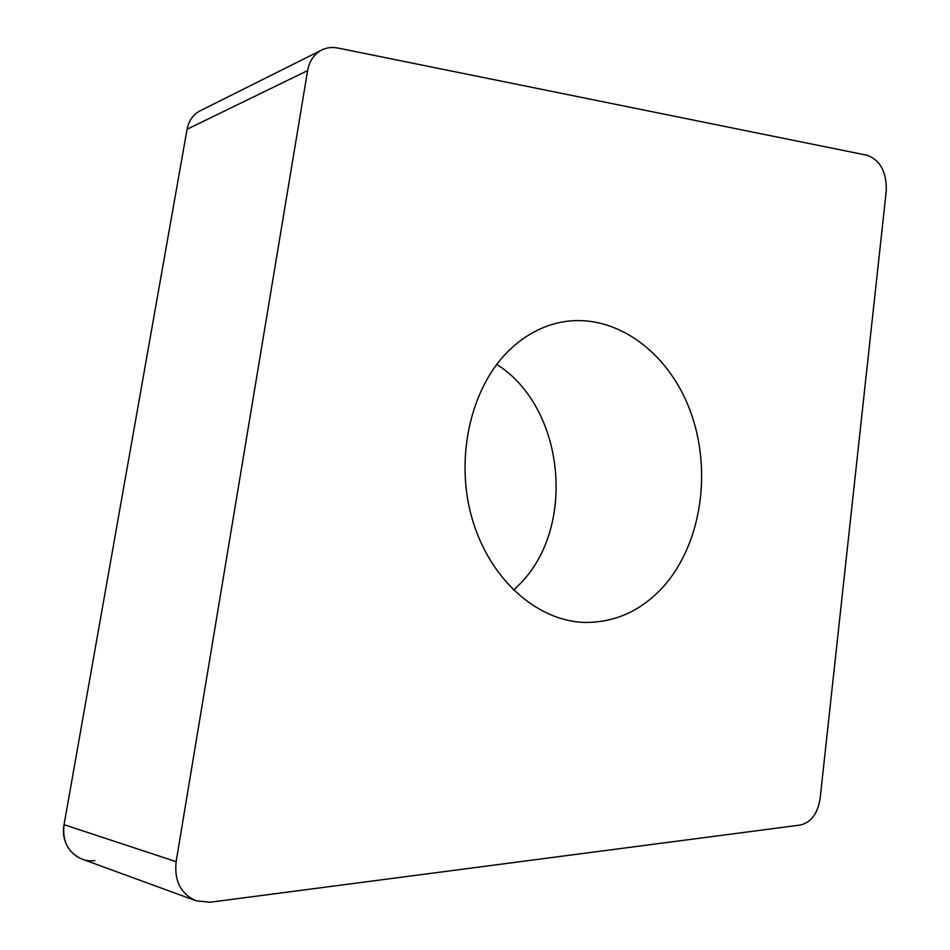 <?xml version="1.0" encoding="UTF-8"?>
<svg xmlns="http://www.w3.org/2000/svg" width="950" height="950" viewBox="0 0 950 950"><rect width="100%" height="100%" fill="white"/><g stroke="black" fill="none" stroke-linecap="round" stroke-linejoin="round"><path stroke-width="1.43" d="M321.694 50.029L200.153 110.794C193.135 114.522 188.777 120.674 187.079 129.259L64.042 824.683C62.154 841.451 68.162 852.934 82.092 859.133L196.056 900.79C180.749 893.926 174.111 880.876 176.13 861.65L307.622 70.597C309.427 60.931 314.117 54.067 321.694 50.029C326.705 47.571 332.12 46.906 337.915 48.046L867.421 155.337C880.353 160.36 886.647 172.128 886.303 190.641L820.135 798.38C817.724 813.568 811.098 822.462 800.268 825.051L210.021 902.239L196.056 900.79M496.743 364.372C564.573 406.992 576.994 526.763 519.852 584.024L513.534 590.199M664.026 585.901C701.967 542.711 712.251 469.371 689.997 410.258C667.898 351.12 614.246 312.004 561.153 322.216C542.676 325.886 525.813 334.804 510.554 348.983C471.592 385.308 454.599 455.751 471.628 516.883C488.514 578.099 536.227 620.873 584.155 622.404C615.208 622.796 641.832 610.636 664.026 585.901M200.284 110.722C193.194 114.439 188.789 120.626 187.079 129.259L64.042 824.683C59.969 844.788 76.036 863.253 94.846 860.581M307.622 70.597L187.079 129.259M64.042 824.683L176.13 861.65"/></g></svg>

